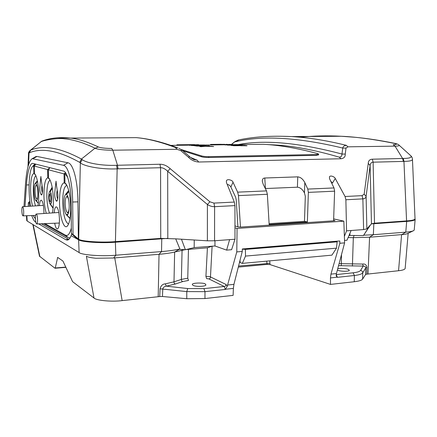 <?xml version="1.0" encoding="UTF-8"?>
<svg xmlns="http://www.w3.org/2000/svg" width="437" height="437" viewBox="0 0 437 437"><rect width="100%" height="100%" fill="white"/><g stroke="black" fill="none" stroke-linecap="round" stroke-linejoin="round"><path stroke-width="0.66" d="M337.38 270.055L338.009 270.339C341.166 271.59 349.655 271.579 349.316 270.192L348.087 269.301C347.289 268.755 340.691 267.876 337.719 268.793M205.226 284.034C205.133 282.701 191.499 282.564 192.351 284.585L192.952 285.301C195.568 286.967 206.259 286.65 205.882 284.755L205.226 284.034M339.09 263.626L362.601 264.063C365.01 263.686 366.463 264.817 366.96 267.444L365.709 267.886C365.583 266.679 364.769 266.073 363.267 266.078L338.555 265.652M362.601 264.063L363.267 266.078L360.574 270.416C361.94 270.672 362.666 271.47 362.77 272.803C361.918 274.054 359.127 274.949 354.402 275.496L337.446 277.331L336.266 276.004L336.217 274.622L337.446 277.331M366.96 267.444L366.807 274.152L365.567 274.512L365.709 267.886L362.77 272.803L362.601 279.128C361.754 280.303 358.968 281.171 354.243 281.734L330.503 284.411L270.055 264.603L267.045 264.396L238.302 267.1M225.951 284.449C225.924 285.711 225.345 286.388 224.208 286.475L208.788 278.861L206.674 278.642L205.92 276.435C208.269 276.37 209.787 276.534 210.476 276.921L225.951 284.449L227.306 286.175L225.295 289.458L224.208 286.475L203.932 288.622L187.735 288.546L166.333 286.148C164.367 286.519 163.181 287.426 162.782 288.873L162.466 296.499L159.745 296.543L160.062 288.797C160.963 285.612 162.706 283.974 165.284 283.87L173.997 281.827L181.393 279.412L187.763 278.216L188.489 280.456L182.868 281.526L175.477 283.974L166.333 286.148L165.284 283.87M160.062 288.797L186.774 291.599L187.735 288.546M337.162 277.189L330.459 277.916L330.503 284.411M330.459 277.916L330.94 274.136L336.452 273.557L336.217 274.622M333.655 218.888L343.848 221.155L344.613 242.874L339.855 243.272L330.94 274.136M339.855 243.272L339.767 240.967L242.306 248.975L242.267 251.444L236.783 251.903L237.083 228.42L234.975 227.857M227.306 286.175L227.579 285.022L233.932 284.356L242.267 251.444M233.932 284.356L233.38 288.398L225.634 289.234M225.295 289.458L204.98 291.654L204.958 298.553L233.107 295.379L233.38 288.398M38.642 223.875L65.812 239.722L67.336 240.11C68.767 239.962 70.013 238.476 71.062 235.658L78.605 239.798C81.184 242.022 101.706 243.409 115.39 242.207L167.884 238.367M371.39 223.897L406.689 221.395C411.96 221.024 414.784 220.357 415.15 219.401L415.008 219.074M343.848 221.155L237.083 228.42M227.579 285.022L236.783 251.903M344.613 242.874L336.452 273.557M333.611 220.253L335.037 220.603L334.31 220.772L240.672 227.076L238.367 226.978L234.969 225.934M336.222 274.594L353.096 272.803C357.302 272.327 359.798 271.53 360.574 270.416M159.745 296.543L158.199 296.718L159.03 254.307C165.35 253.766 170.545 253.012 174.614 252.051L179.897 248.975C175.133 250.101 169.01 250.969 161.532 251.575L161.772 238.897M373.832 223.739L373.351 234.729L363.753 235.204M352.408 266.084L353.325 237.657L369.549 237.22L373.351 234.729L405.776 232.151L406.689 221.395M115.39 242.207L115.816 255.213L161.532 251.575L159.03 254.307M31.764 215.556C32.966 219.084 34.19 221.237 35.43 222.001L35.829 222.231M26.854 215.725L27.203 221.073L79.124 252.564L78.605 239.798M27.203 221.073L26.75 220.554L26.433 215.741M415.145 219.461L414.238 229.944L413.779 230.567C412.446 231.315 409.78 231.839 405.776 232.151L401.816 234.603C404.973 234.358 406.973 233.964 407.83 233.424L412.97 230.955M86.455 256.24C87.793 257.098 90.934 257.77 95.872 258.256L113.653 257.999L115.816 255.213C102.171 256.541 81.719 255.017 79.124 252.564M353.325 237.657L348.103 237.575M205.92 276.435L207.417 247.817L186.189 249.549M207.417 247.817L212.043 246.206M184.933 249.713L174.636 252.045L173.997 281.827C173.942 283.089 174.434 283.804 175.477 283.974M408.163 233.265L405.165 268.411C404.842 269.52 402.641 270.295 398.555 270.732L401.598 234.62L369.576 237.22L368.003 274.032L366.807 274.152M113.653 257.999L114.74 257.901L122.152 300.612C111.774 301.978 96.184 300.498 93.999 298.001L72.602 281.674L62.944 261.053L57.679 257.415L55.253 267.985L65.845 267.094M158.992 254.307L114.74 257.901M55.253 267.985L54.936 268.198L39.499 256.202L32.846 224.498M365.567 274.512L362.601 279.128M204.958 298.553L186.768 298.717L162.466 296.499M158.199 296.718L122.152 300.612M398.555 270.732L368.003 274.032M203.932 288.622L204.98 291.654L186.774 291.599L186.768 298.717M267.045 264.396L266.734 261.14M39.412 205.636C39.751 201.637 40.444 199.846 41.493 200.255C42.859 201.675 43.673 205.428 43.929 211.513L43.924 213.502M54.15 212.797C54.559 208.405 55.39 206.461 56.641 206.969C58.236 208.575 59.175 212.672 59.448 219.254C59.454 224.716 58.826 227.928 57.569 228.884C56.433 229.174 55.472 227.295 54.685 223.236M37.56 219.609C37.407 216.331 36.976 214.474 36.26 214.032C35.67 214.212 35.381 215.66 35.392 218.385C35.539 221.63 35.971 223.487 36.686 223.952C37.276 223.799 37.566 222.351 37.56 219.609M23.702 211.808C23.56 208.81 23.188 207.111 22.587 206.712C22.085 206.881 21.839 208.236 21.855 210.771C21.992 213.742 22.363 215.441 22.964 215.862C23.467 215.709 23.713 214.359 23.702 211.808M53.106 208.138L49.938 203.773C49.228 202.506 48.818 200.337 48.715 197.256C48.693 194.585 48.955 192.783 49.501 191.843L52.276 187.877M50.605 192.176L49.938 191.548M50.932 203.817L50.807 203.992C51.413 203.167 51.708 201.331 51.686 198.474C51.571 195.175 51.129 192.952 50.364 191.805L50.534 192.051M50.971 193.127L49.703 194.334C50.31 194.279 50.687 195.568 50.829 198.212C50.807 200.55 50.517 201.599 49.955 201.364C49.49 200.785 49.217 199.501 49.146 197.524L49.703 194.334M68.762 200.452C68.106 197.491 67.342 196.311 66.473 196.907C65.621 197.906 65.2 200.201 65.217 203.795C65.364 207.985 65.976 210.792 67.041 212.229C68.03 213.032 68.735 211.83 69.144 208.624M67.14 212.322L68.363 213.332M66.184 194.279L65.474 194.585C64.397 195.967 63.873 198.966 63.889 203.576C64.081 208.946 64.856 212.611 66.216 214.572L66.533 214.867L67.413 214.174L66.845 215.004L67.571 214.769C68.669 213.485 69.215 210.481 69.204 205.756C69.008 200.228 68.21 196.53 66.823 194.662L66.184 194.279L68.849 191.122M67.549 195.836L67.047 196.257M37.265 186.916C36.861 185.61 36.44 185.124 36.014 185.457C35.359 186.249 35.047 188.254 35.075 191.477C35.211 195.126 35.681 197.508 36.484 198.617C36.976 199.07 37.38 198.578 37.702 197.153M36.544 198.677L37.303 199.387M36.244 183.786L35.616 183.261L35.2 183.442C34.37 184.54 33.977 187.167 34.015 191.313C34.19 196.022 34.791 199.135 35.818 200.649L36.73 200.222L36.216 200.916L36.637 200.774C37.484 199.758 37.893 197.131 37.861 192.892C37.675 188.068 37.058 184.938 36.02 183.491L36.184 183.693M36.014 185.457L36.577 184.84M67.948 178.056C66.927 175.942 65.883 174.642 64.818 174.145L65.676 173.008M35.113 174.281L34.823 173.926C37.008 176.963 38.303 183.606 38.702 193.859C38.789 198.529 38.538 202.484 37.953 205.729M32.573 206.073C31.437 201.828 30.787 196.645 30.617 190.51C30.568 180.142 31.655 174.45 33.884 173.434L33.72 165.94L32.726 166.339C28.968 169.064 27.87 191.537 30.612 206.198M35.889 175.69C34.102 177.182 33.234 182.158 33.294 190.619C33.485 197.065 34.233 202.156 35.539 205.882M49.403 178.87L48.988 178.345C51.5 181.776 52.964 188.975 53.38 199.933C53.456 205.09 53.134 209.416 52.407 212.917M46.295 213.338C44.902 208.689 44.121 202.915 43.935 196.022C43.913 184.856 45.208 178.755 47.813 177.717L47.655 169.583L34.277 166.055L35.829 164.154M50.097 180.088C47.901 181.371 46.819 186.725 46.841 196.147C47.059 203.44 47.972 209.094 49.578 213.114M66.293 184.365L65.681 183.573C68.593 187.495 70.264 195.339 70.696 207.1C70.707 217.118 69.565 223.465 67.265 226.148C63.818 229.764 59.656 216.539 59.525 202.478C59.547 190.374 61.104 183.797 64.195 182.748L64.042 173.904L48.31 169.753L49.955 167.688M66.839 185.293C64.108 186.266 62.731 192.045 62.709 202.626C63.261 215.031 65.162 222.122 68.407 223.897L68.642 223.897M52.347 188.276L50.2 191.646M35.839 183.343L37.489 181.415M66.495 194.389L68.937 191.493M66.845 215.004L70.035 218.347M36.216 200.916L38.341 203.112M29.683 206.259L29.252 203.167L28.356 202.724L28.307 206.346M28.356 202.724L29.88 201.206M71.712 233.861L71.062 235.658L75.798 238.258L75.754 237.537M75.798 238.258L76.792 238.187M50.807 203.992L50.441 204.166L53.128 207.914M70.007 218.5L66.533 214.867M38.325 203.227L35.992 200.812M35.616 183.261L37.44 181.137M49.823 167.655L47.655 169.583M34.326 164.607L34.993 163.941M70.073 237.832L68.112 237.591L43.558 223.678M35.015 218.079L35.408 218.932M41.34 223.766L68.811 239.438M40.898 176.455L39.887 186.604C39.527 189.986 39.991 192.761 41.28 194.924L41.766 194.842C43.651 189.729 41.63 185.741 40.898 176.455M56.034 181.18L54.8 192.127C54.363 195.776 54.898 198.791 56.406 201.184L57.018 201.075C59.186 195.481 56.848 191.253 56.034 181.18M48.469 177.914L48.31 169.753M34.441 173.609L34.277 166.055M33.19 215.507L34.567 217.67L35.392 218.26M44.94 223.624L65.484 235.166C67.817 236.346 69.767 233.948 71.335 227.967M64.971 182.983L64.818 174.145M64.195 182.748L66.539 184.753M47.813 177.717L49.692 179.317M33.884 173.434L35.413 174.74M35.719 164.126L33.72 165.94M65.435 172.67L64.042 173.904M30.016 202.282L29.252 203.167M50.184 204.052L50.949 203.347L50.441 204.166M57.231 190.204C56.433 193.509 56.597 196.508 57.722 199.201M42.023 185.233C41.455 187.937 41.586 190.51 42.411 192.946M242.306 249.068L332.868 241.628L337.124 241.836L336.501 248.161L331.907 255.153L242.333 263.38L240.17 262.566L240.028 260.294M242.306 249.145L245.419 249.407L337.124 241.836M266.504 190.887L267.351 194.279L238.482 195.612L237.652 192.149L266.504 190.887L263.172 184.19L262.293 181.229C262.298 179.154 263.129 178.083 264.789 178.012L297.755 176.859C300.558 177.138 302.907 179.039 304.802 182.562L304.458 192.93L305.316 196.262L304.485 221.324L307.38 221.985L308.364 192.389L307.774 189.084L333.999 187.937L334.616 191.182L333.589 220.822M304.802 182.562L307.774 189.084M267.351 194.279L269.159 224.542L307.38 221.985M73.023 234.451L78.365 239.044L75.972 237.739L71.395 233.577L73.023 234.451L72.668 202.014C72.526 182.262 68.243 165.934 63.502 165.312L32.223 158.653L35.976 156.533L37.008 156.441L67.948 162.782C73.088 163.367 77.786 180.71 77.939 201.85L78.365 239.05L78.682 239.225L80.353 162.859L79.692 162.362C58.853 150.765 42.105 147.553 29.448 152.715L28.536 153.54M229.605 239.645L234.986 239.241L231.605 249.707L226.628 250.117L229.605 239.645L214.562 240.776L207.384 240.814L181.453 239.208L185.386 249.745L180.066 249.39L175.701 238.853L160.745 238.4L160.565 167.715L117.16 168.857C101.564 169.611 84.379 166.404 80.353 162.859L82.178 159.603C86.734 163.154 102.176 165.913 116.532 165.29L159.991 164.241C163.58 164.257 166.978 165.738 170.184 168.682L209.913 201.807L213.944 203.096L234.319 202.069L234.948 205.608L214.6 206.679C212.054 206.712 209.656 205.98 207.406 204.478L209.913 201.807M185.386 249.745L194.159 247.61L214.96 245.976L226.628 250.117M403.362 161.4L402.597 158.473L403.253 158.467C409.726 158.369 412.211 157.435 410.704 155.67C411.812 156.659 412.397 157.866 412.462 159.292C412.479 160.625 409.644 161.324 403.952 161.395L373.111 162.187L374.504 223.203L371.455 223.826L370.56 224.809L363.426 235.576L369.904 225.53L366.872 228.873L363.6 229.567L351.135 230.507L346.956 240.246L344.525 240.448M363.426 235.576L349.021 235.434M214.96 245.976L214.944 240.749M372.357 159.194L373.111 162.187C371.428 162.214 370.429 163.323 370.106 165.519L366.108 196.388C365.9 197.846 364.824 198.677 362.868 198.868L362.082 195.645L364.163 194.197L368.254 163.378C368.375 160.734 369.746 159.336 372.357 159.194L402.597 158.473L395.037 146.144L347.989 146.821L346.006 148.083L345.252 154.086C345.399 156.779 343.985 158.331 341.002 158.757L198.655 162.018C194.623 161.723 191.204 160.106 188.391 157.162L189.724 156.714M366.872 228.873L366.108 196.388L364.163 194.197M371.455 223.826L370.106 165.519L368.254 163.378M399.085 145.177L410.387 155.386M363.6 229.567L362.868 198.868L345.875 199.764L345.061 196.503L362.082 195.645M28.547 164.782L29.039 152.917L29.874 150.678L30.666 150.148C43.443 144.784 60.366 147.75 81.429 159.057L82.178 159.603M207.384 240.814L207.406 204.478L167.677 171.271C165.148 168.824 162.777 167.639 160.565 167.715L159.991 164.241M167.813 238.362L167.677 171.271L170.184 168.682M214.562 240.776L214.6 206.679L213.944 203.096M395.146 143.429L394.89 143.38C397.173 143.866 398.61 144.494 399.183 145.27C399.44 145.805 398.058 146.095 395.037 146.144L393.234 144.707C397.047 144.549 397.37 144.095 394.207 143.347C373.701 139.25 356.051 136.885 341.259 136.262L341.259 136.262C327.073 135.508 313.411 135.841 300.274 137.256M235.068 141.533L231.659 144.45M238.93 139.895L234.926 141.867C261.949 135.246 297.892 137.305 342.75 148.061C343.001 146.542 344.181 145.63 346.284 145.33L347.989 146.821M188.391 157.162L180.771 150.612L176.881 149.285L112.812 150.208C105.29 150.312 97.161 149.35 94.982 148.225C92.256 146.766 87.908 144.92 81.948 142.686C74.214 140.288 68.44 139.01 64.61 138.846C58.673 137.639 43.973 140.08 40.876 141.79L40.608 141.954M57.127 137.792L70.526 138.081C78.201 138.868 87.493 141.839 98.407 146.985C100.892 147.925 105.339 148.416 111.741 148.449L112.812 150.208L117.498 165.257L118.028 168.819M180.771 150.612L182.098 150.17L179.012 148.345M176.881 149.285L175.614 147.602L177.952 147.952C162.378 142.063 148.476 138.622 136.251 137.639L70.526 138.081L66.861 137.764C57.345 137.234 48.971 138.376 41.728 141.189L42.438 140.927M193.476 159.33L197.3 160.259L198.655 162.018M345.252 154.086L341.969 154.053L342.75 148.061L346.006 148.083M341.002 158.757L339.287 157.173C341.117 157.02 342.007 155.982 341.969 154.053C299.236 142.708 264.669 139.55 238.263 144.587M304.458 192.93C302.568 189.368 300.219 187.457 297.411 187.194L297.755 176.859M264.789 178.012L265.417 188.544L297.411 187.194M237.914 226.841L236.193 199.633L235.609 197.163L230.9 187.02C230.157 185.627 228.922 184.747 227.191 184.381M333.999 187.937L329.503 178.646L329.454 176.816C330.547 174.811 335.152 177.242 335.245 178.493L332.475 183.005L330.76 181.246M335.245 178.493L345.061 196.503M234.319 202.069L226.442 182.519L226.404 180.869C227.289 178.225 233.123 180.628 232.997 182.213L237.652 192.149M238.482 195.612L240.459 227.087M269.105 223.668L304.485 221.324M412.462 159.347L415.03 218.904C414.746 219.871 411.927 220.543 406.574 220.92L403.952 161.395L403.253 158.467M374.504 223.203L406.574 220.92M116.532 165.29L117.16 168.857L115.434 241.617L160.745 238.4M115.434 241.617C101.75 242.808 81.26 241.432 78.682 239.225M24.991 206.559L26.449 184.971C27.083 173.232 30.153 162.438 32.857 163.416L63.305 171.036C67.107 170.943 71.138 186.594 71.062 202.407L71.395 233.577M232.997 182.213L230.9 187.02M344.383 236.368L346.563 230.851L351.135 230.507M345.875 199.764L346.563 230.851M234.986 239.241L234.948 205.608M245.419 249.407L245.501 256.087L242.333 263.38M369.904 225.53L370.56 224.809M175.701 238.853L181.453 239.208M245.501 256.087L336.501 248.161M32.223 158.653C28.875 160.914 26.635 169.299 25.51 183.813L23.975 206.625M194.159 247.61L194.263 240M349.89 235.363L349.961 233.249M316.284 155.348L316.355 154.534L318.644 154.103L318.573 154.917L316.284 155.348L208.673 157.511C205.488 157.517 203.036 157.254 201.31 156.719L182.808 150.776M214.343 144.368L221.313 144.286M224.64 144.325L213.95 144.418L224.64 144.363M220.876 144.297L210.574 144.412L220.876 144.297M238.837 144.986L224.804 144.887M231.867 145.559L244.37 145.45L247.003 145.761L231.867 145.559M238.05 145.018L227.393 145.106L241.727 145.379L228.442 145.013M218.992 144.549L232.446 144.489L218.992 144.549M230.474 144.68L228.152 144.707M178.285 144.8L194.7 144.642M176.903 144.8L194.7 144.614M226.104 144.734L189.123 145.264L202.14 145.013L182.032 144.865L198.682 144.756M204.702 144.986L188.063 144.986L198.403 144.674M188.085 145.182L170.922 145.384M195.547 145.718L191.231 145.428L193.449 145.313L203.637 145.576L199.108 145.253L206.22 145.608L194.755 145.821M208.323 145.811L209.569 145.963L206.657 146.198L213.682 146.537L205.346 146.308L201.031 146.685L199.791 146.493L202.779 146.242L195.82 145.953L204.101 146.138L208.323 145.811L204.101 146.138M206.958 144.958L206.663 144.964M181.191 149.52L201.359 155.845C203.074 156.375 205.532 156.637 208.722 156.637L208.673 157.511M316.355 154.534L208.722 156.637M318.644 154.103L317.765 153.644C297.433 148.209 279.292 145.089 263.342 144.292L234.948 144.625M209.192 145.991L208.323 145.887M206.657 146.198L212.409 146.351M213.032 146.521L212.409 146.428M200.124 146.542L202.779 146.242M196.557 146.045L204.101 146.215M191.351 145.472L203.718 145.543M199.758 145.33L206.149 145.647M193.591 145.461L199.796 145.652M202.14 145.024L204.134 144.947M204.893 145.073L204.134 145.024M188.921 145.248L202.14 145.013M185.96 145.04L188.063 144.997M196.967 144.767L198.409 144.751M234.653 144.685L231.774 144.598M223.684 144.718L221.242 144.549M221.242 144.625L220.903 144.642M221.668 144.756L222.657 144.773M227.18 144.723L224.41 144.729M230.938 144.713L232.397 144.631M225.967 144.505L223.968 144.483M230.965 144.494L229.731 144.374M229.731 144.445L228.895 144.45M220.122 144.505L218.249 144.521M242.371 145.313L238.05 145.095M228.442 145.089L227.824 145.144M231.2 145.297L239.864 145.237L230.266 145.133M231.2 145.221L239.864 145.237M246.697 145.8L231.239 145.488M233.462 145.745L238.351 145.69M240.945 145.778L244.103 145.712L240.006 145.587M240.951 145.701L244.103 145.712M227.158 144.374L226.371 144.292M341.505 254.553L341.264 265.685M212.103 246.2L210.476 276.921C210.454 278.134 209.891 278.784 208.788 278.861M182.065 250.243L181.393 279.412C181.339 280.658 181.83 281.362 182.868 281.526M269.722 260.867L270.055 264.603M354.243 281.734L354.402 275.496L353.096 272.803M354.107 235.428L353.364 237.657M188.931 248.882L188.494 249.319M183.169 249.598L182.043 250.248M269.973 263.331L238.569 266.051M58.072 257.655L57.46 257.704M188.456 249.325L187.763 278.216M93.999 298.001L86.389 256.208M33.174 224.694L39.887 256.716M65.812 239.722L68.139 239.148M35.43 222.001L35.758 221.925M68.467 190.761L68.604 190.161M69.947 218.882L69.762 218.325M65.484 235.166L68.112 237.591M57.569 199.944L56.406 201.184M42.214 193.941L41.28 194.924M334.616 191.182L308.364 192.389M29.448 152.715L30.666 150.148L41.728 141.189L29.885 150.667M79.692 162.362L81.429 159.057L94.982 148.225L98.407 146.985M346.284 145.33C326.007 140.364 307.79 137.453 291.632 136.595L341.259 136.262L355.445 137.311C367.681 138.48 380.829 140.506 394.89 143.38L394.207 143.347M26.449 184.971L29.082 184.884M175.614 147.602C160.8 141.938 147.679 138.616 136.251 137.639M190.608 157.478L197.3 160.259M339.287 157.173C314.143 149.815 292.102 145.707 273.163 144.86L271.153 144.882M72.668 202.014L77.939 201.85M63.502 165.312L67.948 162.782M33.168 158.576L37.008 156.441M201.31 156.719L201.359 155.845M68.014 239.94L67.336 240.11M65.954 267.329L55.095 268.247M36.26 214.032L58.804 212.475M22.587 206.712L43.378 205.379M49.998 201.397L51.386 202.517M67.779 225.547L67.265 226.148M49.982 203.839L53.09 208.291M49.501 191.843L52.161 187.233M66.337 214.704L69.996 218.571M65.474 194.585L68.685 190.477M35.894 200.73L38.325 203.26M35.2 183.442L37.369 180.787M34.802 217.883L35.392 218.424M32.726 166.339L34.813 164.083M67.811 214.485L67.571 214.769M66.473 196.907L67.254 196.016M23.024 215.856L35.566 215.419M36.763 223.952L59.345 223.05M27.99 166.743L28.536 153.469C28.383 152.764 28.831 151.83 29.874 150.678M235.04 141.55L238.252 140.031C253.744 136.726 271.535 135.579 291.632 136.595M235.03 141.561L231.392 144.439M182.098 150.17L189.713 156.703M189.729 156.714C190.521 157.762 194.629 160.051 194.449 159.734L194.438 159.729M268.356 144.636L273.163 144.86M204.658 145.057L202.14 145.089M234.341 144.707L233.336 144.718"/></g></svg>
